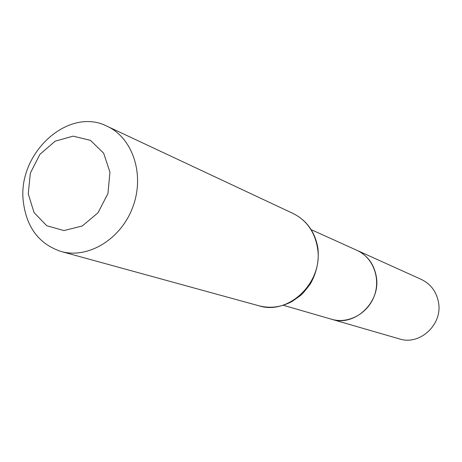 <?xml version="1.0" encoding="UTF-8"?>
<svg xmlns="http://www.w3.org/2000/svg" width="462" height="462" viewBox="0 0 462 462"><rect width="100%" height="100%" fill="white"/><g stroke="black" fill="none" stroke-linecap="round" stroke-linejoin="round"><path stroke-width="0.69" d="M311.163 229.637L357.022 250.364C372.898 257.369 380.942 278.159 374.301 295.871C367.856 313.652 348.238 324.243 331.618 319.265C354.66 327.079 381.127 302.136 376.305 276.611C374.064 264.27 367.637 255.521 357.022 250.364L421.327 279.423C430.723 283.986 436.44 291.609 438.49 302.298C442.896 324.393 419.796 345.784 399.399 338.906L283.275 305.261M28.251 193.797L30.353 173.088L39.905 154.372L55.117 141.193L73.123 136.146L90.46 140.367L103.65 153.188L109.944 172.176L107.946 193.503L98.025 212.768L82.248 225.999L63.9 230.573L46.708 225.704L34.038 212.549L28.251 193.797M23.325 201.744C17.088 153.523 68.307 106.185 107.213 126.299C132.796 137.965 144.935 174.648 132.883 206.861C121.136 239.183 88.092 259.205 61.059 251.472C39.154 244.121 26.577 227.547 23.325 201.744M317.515 248.013C314.738 231.78 306.577 220.258 293.035 213.45C306.826 220.403 315.124 232.028 317.937 248.319C319.202 260.851 316.684 272.684 310.383 283.824C305.636 290.234 302.275 294.19 300.3 295.674L292.001 301.501C281.231 307.236 270.218 308.674 258.98 305.809C288.958 315.558 323.573 281.93 317.515 248.013M61.059 251.472L258.98 305.809M107.213 126.299L293.035 213.45"/></g></svg>
